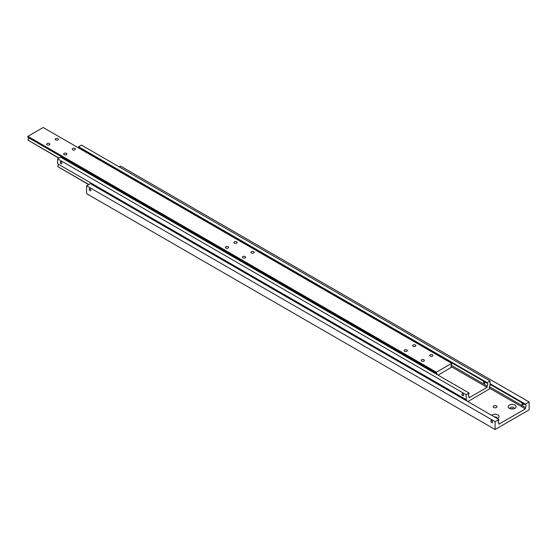 <?xml version="1.0" encoding="UTF-8"?>
<svg xmlns="http://www.w3.org/2000/svg" width="557" height="557" viewBox="0 0 557 557"><rect width="100%" height="100%" fill="white"/><g stroke="black" fill="none" stroke-linecap="round" stroke-linejoin="round"><path stroke-width="0.84" d="M498.355 422.519L498.849 422.805A1.929 1.114 -60 0 1 498.571 422.714A1.929 1.114 -60 0 1 498.167 421.837A1.929 1.114 -60 0 1 498.849 420.082L498.849 419.477L90.318 183.615L86.579 185.773L86.579 193.641L495.103 429.503L495.103 421.642L498.849 419.477M522.988 403.352L523.517 404.236L523.141 404.855L522.396 404.883L521.846 403.268L522.396 402.955L521.846 403.268M490 384.309L525.404 404.751A1.929 1.114 -60 0 1 525.69 404.835A1.929 1.114 -60 0 1 526.087 405.719A1.929 1.114 -60 0 1 525.404 407.473L489.499 386.746M496.468 405.914A1.929 1.114 180 0 1 497.032 406.701A1.929 1.114 180 0 1 495.841 407.731A1.929 1.114 180 0 1 493.746 407.487A1.929 1.114 180 0 1 493.182 406.701A1.929 1.114 180 0 1 494.372 405.677A1.929 1.114 180 0 1 496.468 405.914M494.512 416.97A2.047 1.184 180 0 1 496.552 417.263A2.047 1.184 180 0 1 497.15 418.098A2.047 1.184 180 0 1 497.067 418.446M491.699 415.348A3.969 2.291 180 0 1 497.916 414.909A3.969 2.291 180 0 1 497.916 418.147A3.969 2.291 180 0 1 497.15 418.495M510.233 408.713A2.047 1.184 180 0 1 510.08 408.274A2.047 1.184 180 0 1 511.347 407.181A2.047 1.184 180 0 1 513.575 407.439A2.047 1.184 180 0 1 514.174 408.274A2.047 1.184 180 0 1 514.027 408.713M513.324 408.887A2.047 1.184 0 0 0 510.929 408.887M509.321 408.323L509.321 408.323A3.969 2.291 180 0 1 509.321 405.078A3.969 2.291 180 0 1 514.94 405.078A3.969 2.291 180 0 1 514.94 408.323A3.969 2.291 180 0 1 509.321 408.323L509.321 408.323M89.983 190.675A1.184 0.682 60 0 1 89.204 189.631A1.184 0.682 60 0 1 89.392 188.684A1.184 0.682 60 0 1 89.983 188.739A1.184 0.682 60 0 1 90.756 189.784A1.184 0.682 60 0 1 90.575 190.731A1.184 0.682 60 0 1 89.983 190.675M491.699 420.674A1.184 0.682 60 0 1 492.479 421.719A1.184 0.682 60 0 1 492.291 422.666A1.184 0.682 60 0 1 491.699 422.603A1.184 0.682 60 0 1 490.926 421.565A1.184 0.682 60 0 1 491.107 420.612A1.184 0.682 60 0 1 491.699 420.674M498.849 422.805L498.849 424.197L525.404 408.866L489.38 388.062M525.404 408.866L525.404 407.473M525.404 404.751L525.404 404.145L490 383.703M525.404 404.145L529.15 401.987L529.15 409.848L495.103 429.503M495.103 421.642L86.579 185.773M529.15 401.987L120.618 166.118L119.261 166.905M489.499 388.32L490 388.605A1.929 1.114 -60 0 1 489.714 388.514A1.929 1.114 -60 0 1 489.318 387.637A1.929 1.114 -60 0 1 490 385.883L490 380.953L487.103 382.624L487.103 383.23A1.929 1.114 -60 0 1 487.389 383.313A1.929 1.114 -60 0 1 487.103 385.952L451.198 365.225M464.023 398.401L464.385 399.578M462.435 398.45L462.985 397.726M88.8 184.492L57.636 166.501A1.929 1.114 120 0 0 58.318 164.747A1.929 1.114 120 0 0 58.137 164.064M468.562 396.083L469.064 396.368A1.929 1.114 -60 0 1 468.778 396.278A1.929 1.114 -60 0 1 469.064 393.646L469.064 393.04L60.532 157.178L57.636 158.849L57.636 163.779L462.595 397.573A1.685 0.975 60 0 1 462.763 397.656A1.685 0.975 60 0 1 462.937 397.775L466.167 399.641A1.929 1.114 -60 0 1 466.453 399.724A1.929 1.114 -60 0 1 466.85 400.608A1.929 1.114 -60 0 1 466.815 400.984M81.823 149.812L81.99 149.339M61.04 163.744A1.184 0.682 60 0 1 60.267 162.707A1.184 0.682 60 0 1 60.448 161.753A1.184 0.682 60 0 1 61.04 161.815A1.184 0.682 60 0 1 61.82 162.86A1.184 0.682 60 0 1 61.632 163.807A1.184 0.682 60 0 1 61.04 163.744M484.687 381.83L484.841 383.334L484.096 383.362C483.337 381.914 483.337 381.267 484.096 381.427M462.763 393.743A1.184 0.682 60 0 1 463.535 394.788A1.184 0.682 60 0 1 463.354 395.735A1.184 0.682 60 0 1 462.763 395.679A1.184 0.682 60 0 1 461.99 394.635A1.184 0.682 60 0 1 462.171 393.688A1.184 0.682 60 0 1 462.763 393.743M82.965 149.903L83.501 150.78M79.254 148.336A1.929 1.114 120 0 0 79.073 147.654M490 380.953L81.468 145.092L78.579 146.763L78.579 147.361L487.103 383.23M451.079 366.541L487.103 387.338L469.064 397.761L469.064 396.368M487.103 385.952L487.103 387.338M78.579 146.763L487.103 382.624M466.167 399.641L466.167 394.711L469.064 393.04M490 388.605L467.873 401.59M57.636 166.501L88.619 184.597M57.636 158.849L466.167 394.711M451.198 366.791L451.699 367.084A1.929 1.114 -60 0 1 451.421 366.993A1.929 1.114 -60 0 1 451.017 366.116A1.929 1.114 -60 0 1 451.699 364.362L451.699 363.359L436.382 372.208L436.382 373.204A1.929 1.114 -60 0 1 436.66 373.287A1.929 1.114 -60 0 1 437.064 374.172A1.929 1.114 -60 0 1 437.029 374.548M433.012 372.229L433.471 371.526L434.23 372.932M432.977 371.811L433.471 371.526M59.014 158.056L27.85 140.065A1.929 1.114 120 0 0 28.532 138.31A1.929 1.114 120 0 0 28.351 137.628M451.699 363.359L43.168 127.497L27.85 136.347L27.85 137.342L436.382 373.204M421.628 361.068A1.601 0.926 180 0 1 421.162 360.414A1.601 0.926 180 0 1 422.15 359.557A1.601 0.926 180 0 1 423.891 359.759A1.601 0.926 180 0 1 424.364 360.414A1.601 0.926 180 0 1 423.376 361.27A1.601 0.926 180 0 1 421.628 361.068M404.605 351.237A1.601 0.926 180 0 1 404.138 350.583A1.601 0.926 180 0 1 405.127 349.733A1.601 0.926 180 0 1 406.875 349.935A1.601 0.926 180 0 1 407.341 350.583A1.601 0.926 180 0 1 406.352 351.439A1.601 0.926 180 0 1 404.605 351.237M430.143 356.153A1.601 0.926 180 0 1 429.67 355.498A1.601 0.926 180 0 1 430.658 354.642A1.601 0.926 180 0 1 432.406 354.844A1.601 0.926 180 0 1 432.873 355.498A1.601 0.926 180 0 1 431.884 356.355A1.601 0.926 180 0 1 430.143 356.153M413.12 346.322A1.601 0.926 180 0 1 412.653 345.674A1.601 0.926 180 0 1 413.635 344.818A1.601 0.926 180 0 1 415.383 345.02A1.601 0.926 180 0 1 415.849 345.674A1.601 0.926 180 0 1 414.861 346.524A1.601 0.926 180 0 1 413.12 346.322M47.143 144.862A1.601 0.926 180 0 1 46.677 144.207A1.601 0.926 180 0 1 47.665 143.351A1.601 0.926 180 0 1 49.406 143.553A1.601 0.926 180 0 1 49.879 144.207A1.601 0.926 180 0 1 48.891 145.057A1.601 0.926 180 0 1 47.143 144.862M64.166 154.686A1.601 0.926 180 0 1 63.7 154.031A1.601 0.926 180 0 1 64.689 153.182A1.601 0.926 180 0 1 66.429 153.377A1.601 0.926 180 0 1 66.903 154.031A1.601 0.926 180 0 1 65.914 154.888A1.601 0.926 180 0 1 64.166 154.686M55.658 139.946A1.601 0.926 180 0 1 55.185 139.292A1.601 0.926 180 0 1 56.173 138.435A1.601 0.926 180 0 1 57.921 138.637A1.601 0.926 180 0 1 58.388 139.292A1.601 0.926 180 0 1 57.399 140.148A1.601 0.926 180 0 1 55.658 139.946M72.675 149.77A1.601 0.926 180 0 1 72.208 149.123A1.601 0.926 180 0 1 73.197 148.266A1.601 0.926 180 0 1 74.944 148.468A1.601 0.926 180 0 1 75.411 149.123A1.601 0.926 180 0 1 74.422 149.972A1.601 0.926 180 0 1 72.675 149.77M225.877 248.046A1.601 0.926 180 0 1 225.404 247.399A1.601 0.926 180 0 1 226.393 246.542A1.601 0.926 180 0 1 228.14 246.744A1.601 0.926 180 0 1 228.607 247.399A1.601 0.926 180 0 1 227.618 248.248A1.601 0.926 180 0 1 225.877 248.046M242.901 257.877A1.601 0.926 180 0 1 242.427 257.223A1.601 0.926 180 0 1 243.416 256.366A1.601 0.926 180 0 1 245.164 256.568A1.601 0.926 180 0 1 245.63 257.223A1.601 0.926 180 0 1 244.641 258.079A1.601 0.926 180 0 1 242.901 257.877M234.386 243.137A1.601 0.926 180 0 1 233.919 242.483A1.601 0.926 180 0 1 234.908 241.627A1.601 0.926 180 0 1 236.648 241.829A1.601 0.926 180 0 1 237.122 242.483A1.601 0.926 180 0 1 236.133 243.332A1.601 0.926 180 0 1 234.386 243.137M251.409 252.962A1.601 0.926 180 0 1 250.942 252.307A1.601 0.926 180 0 1 251.931 251.458A1.601 0.926 180 0 1 253.672 251.653A1.601 0.926 180 0 1 254.145 252.307A1.601 0.926 180 0 1 253.157 253.163A1.601 0.926 180 0 1 251.409 252.962M27.85 140.065L58.833 158.16M27.85 136.347L436.382 372.208M451.699 367.084L438.081 375.153"/></g></svg>
